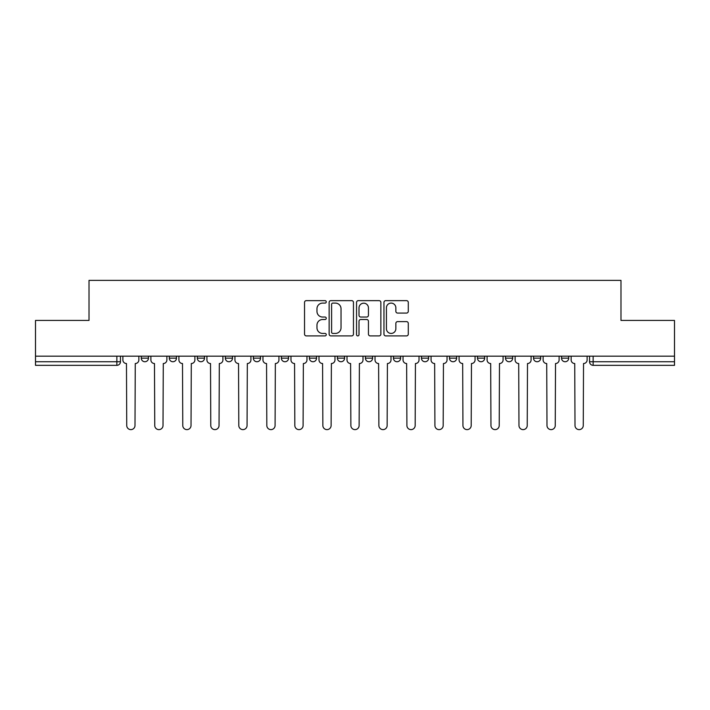 <?xml version="1.0" encoding="UTF-8"?>
<svg xmlns="http://www.w3.org/2000/svg" width="710" height="710" viewBox="0 0 710 710"><rect width="100%" height="100%" fill="white"/><g stroke="black" fill="none" stroke-linecap="round" stroke-linejoin="round"><path stroke-width="1.06" d="M326.263 301.874A1.234 1.234 0 0 0 325.029 300.641L306.303 300.641A1.766 1.766 0 0 0 304.537 302.407L304.537 334.135A1.766 1.766 0 0 0 306.303 335.901L325.029 335.901A1.234 1.234 0 0 0 326.263 334.667A1.234 1.234 0 0 0 325.029 333.434L322.606 333.434A5.644 5.644 0 0 1 316.971 327.789L316.971 325.144A5.644 5.644 0 0 1 322.606 319.509L325.029 319.509A1.234 1.234 0 0 0 326.263 318.275A1.234 1.234 0 0 0 325.029 317.042L322.606 317.042A5.644 5.644 0 0 1 316.971 311.397L316.971 308.752A5.644 5.644 0 0 1 322.606 303.108L325.029 303.108A1.234 1.234 0 0 0 326.263 301.874M449.465 356.171L449.465 358.142L456.654 358.142A3.594 3.594 0 0 1 453.06 361.736A3.594 3.594 0 0 1 449.465 358.142L449.465 356.171M365.419 356.171L365.419 358.142L372.599 358.142A3.594 3.594 0 0 1 369.005 361.736A3.594 3.594 0 0 1 365.419 358.142L365.419 356.171M309.382 356.171L309.382 358.142L316.562 358.142A3.594 3.594 0 0 1 312.977 361.736A3.594 3.594 0 0 1 309.382 358.142L309.382 356.171M281.364 356.171L281.364 358.142L288.553 358.142A3.594 3.594 0 0 1 284.958 361.736A3.594 3.594 0 0 1 281.364 358.142L281.364 356.171M225.336 358.142L225.336 356.171L225.336 358.142A3.594 3.594 0 0 0 228.922 361.736A3.594 3.594 0 0 1 225.336 358.142L232.516 358.142A3.594 3.594 0 0 1 228.922 361.736M169.299 358.142L169.299 356.171L169.299 358.142A3.594 3.594 0 0 0 172.894 361.736A3.594 3.594 0 0 1 169.299 358.142L176.479 358.142A3.594 3.594 0 0 1 172.894 361.736A3.594 3.594 0 0 0 176.479 358.142L176.479 356.171L176.479 358.142M406.519 313.075A1.766 1.766 0 0 0 408.286 311.308L408.286 302.407A1.766 1.766 0 0 0 406.519 300.641L385.716 300.641A1.766 1.766 0 0 0 383.959 302.407L383.959 334.135A1.766 1.766 0 0 0 385.716 335.901L406.519 335.901A1.766 1.766 0 0 0 408.286 334.135L408.286 323.387A1.766 1.766 0 0 0 406.519 321.621L397.618 321.621A1.766 1.766 0 0 0 395.852 323.387L395.852 328.721A4.713 4.713 0 0 1 391.139 333.434A4.713 4.713 0 0 1 386.426 328.721L386.426 307.829A4.713 4.713 0 0 1 391.139 303.108A4.713 4.713 0 0 1 395.852 307.829L395.852 311.308A1.766 1.766 0 0 0 397.618 313.075L406.519 313.075M35.5 356.171L35.5 320.432L89.016 320.432L89.016 280.379L620.984 280.379L620.984 320.432L674.5 320.432L674.5 356.171L35.5 356.171L35.5 361.736L120.451 361.736L120.451 356.171L120.451 361.736A3.594 3.594 0 0 1 116.857 365.33L35.5 365.33L35.5 361.736M353.456 302.407A1.766 1.766 0 0 0 351.698 300.641L330.895 300.641A1.766 1.766 0 0 0 329.129 302.407L329.129 334.135A1.766 1.766 0 0 0 330.895 335.901L351.698 335.901A1.766 1.766 0 0 0 353.456 334.135L353.456 302.407M358.302 300.641L379.105 300.641A1.766 1.766 0 0 1 380.871 302.407L380.871 334.135A1.766 1.766 0 0 1 379.105 335.901L370.203 335.901A1.766 1.766 0 0 1 368.446 334.135L368.446 321.266A1.766 1.766 0 0 0 366.68 319.509L360.778 319.509A1.766 1.766 0 0 0 359.011 321.266L359.011 334.667A1.234 1.234 0 0 1 357.778 335.901A1.234 1.234 0 0 1 356.544 334.667L356.544 302.407A1.766 1.766 0 0 1 358.302 300.641M589.548 356.171L589.548 361.736L674.5 361.736L674.5 365.33L593.143 365.33A3.594 3.594 0 0 1 589.548 361.736M674.5 356.171L674.5 361.736M568.719 356.171L568.719 358.142A3.594 3.594 0 0 1 565.125 361.736A3.594 3.594 0 0 1 561.539 358.142L568.719 358.142M561.539 356.171L561.539 358.142M540.701 356.171L540.701 358.142A3.594 3.594 0 0 1 537.106 361.736A3.594 3.594 0 0 1 533.521 358.142L540.701 358.142A3.594 3.594 0 0 1 537.106 361.736M533.521 356.171L533.521 358.142M512.682 356.171L512.682 358.142A3.594 3.594 0 0 1 509.097 361.736A3.594 3.594 0 0 1 505.502 358.142A3.594 3.594 0 0 0 509.097 361.736M505.502 356.171L505.502 358.142L512.682 358.142M484.664 356.171L484.664 358.142A3.594 3.594 0 0 1 481.078 361.736A3.594 3.594 0 0 1 477.484 358.142A3.594 3.594 0 0 0 481.078 361.736M477.484 356.171L477.484 358.142L484.664 358.142M456.654 356.171L456.654 358.142A3.594 3.594 0 0 1 453.06 361.736M428.636 356.171L428.636 358.142A3.594 3.594 0 0 1 425.041 361.736A3.594 3.594 0 0 1 421.447 358.142L428.636 358.142M421.447 356.171L421.447 358.142M393.438 356.171L393.438 358.142L400.617 358.142L400.617 356.171L400.617 358.142A3.594 3.594 0 0 1 397.023 361.736A3.594 3.594 0 0 1 393.438 358.142A3.594 3.594 0 0 0 397.023 361.736M372.599 356.171L372.599 358.142M344.581 356.171L344.581 358.142A3.594 3.594 0 0 1 340.995 361.736A3.594 3.594 0 0 1 337.401 358.142L344.581 358.142L344.581 356.171M337.401 356.171L337.401 358.142M316.562 358.142L316.562 356.171L316.562 358.142A3.594 3.594 0 0 1 312.977 361.736M288.553 358.142L288.553 356.171L288.553 358.142A3.594 3.594 0 0 1 284.958 361.736M260.534 356.171L260.534 358.142A3.594 3.594 0 0 1 256.94 361.736A3.594 3.594 0 0 1 253.346 358.142A3.594 3.594 0 0 0 256.94 361.736A3.594 3.594 0 0 0 260.534 358.142L260.534 356.171M253.346 356.171L253.346 358.142L260.534 358.142M232.516 356.171L232.516 358.142M204.498 356.171L204.498 358.142A3.594 3.594 0 0 1 200.903 361.736A3.594 3.594 0 0 1 197.318 358.142A3.594 3.594 0 0 0 200.903 361.736M197.318 356.171L197.318 358.142L204.498 358.142M148.461 356.171L148.461 358.142A3.594 3.594 0 0 1 144.875 361.736A3.594 3.594 0 0 1 141.281 358.142A3.594 3.594 0 0 0 144.875 361.736A3.594 3.594 0 0 0 148.461 358.142L148.461 356.171M141.281 356.171L141.281 358.142L148.461 358.142M116.857 356.171L116.857 365.33A3.594 3.594 0 0 0 120.451 361.736M332.83 303.108A1.234 1.234 0 0 0 331.597 304.35L331.597 332.2A1.234 1.234 0 0 0 332.83 333.434L335.386 333.434A5.644 5.644 0 0 0 341.031 327.789L341.031 308.752A5.644 5.644 0 0 0 335.386 303.108L332.83 303.108M368.446 307.918A4.713 4.713 0 0 0 363.724 303.197A4.713 4.713 0 0 0 359.011 307.918L359.011 315.275A1.766 1.766 0 0 0 360.778 317.042L366.68 317.042A1.766 1.766 0 0 0 368.446 315.275L368.446 307.918M122.874 356.171L122.874 359.934A3.594 3.594 0 0 0 126.469 363.529L126.735 425.494A4.127 4.127 0 0 0 130.862 429.621A4.127 4.127 0 0 0 134.998 425.494L135.264 363.529A3.594 3.594 0 0 0 138.858 359.934L138.858 356.171M150.893 356.171L150.893 359.934A3.594 3.594 0 0 0 154.478 363.529L154.753 425.494A4.127 4.127 0 0 0 158.88 429.621A4.127 4.127 0 0 0 163.016 425.494L163.282 363.529A3.594 3.594 0 0 0 166.877 359.934L166.877 356.171M178.911 356.171L178.911 359.934A3.594 3.594 0 0 0 182.497 363.529L182.772 425.494A4.127 4.127 0 0 0 186.899 429.621A4.127 4.127 0 0 0 191.025 425.494L191.301 363.529A3.594 3.594 0 0 0 194.895 359.934L194.895 356.171M206.921 356.171L206.921 359.934A3.594 3.594 0 0 0 210.515 363.529L210.781 425.494A4.127 4.127 0 0 0 214.917 429.621A4.127 4.127 0 0 0 219.044 425.494L219.319 363.529A3.594 3.594 0 0 0 222.904 359.934L222.904 356.171M234.939 356.171L234.939 359.934A3.594 3.594 0 0 0 238.533 363.529L238.8 425.494A4.127 4.127 0 0 0 242.935 429.621A4.127 4.127 0 0 0 247.062 425.494L247.328 363.529A3.594 3.594 0 0 0 250.923 359.934L250.923 356.171M262.957 356.171L262.957 359.934A3.594 3.594 0 0 0 266.552 363.529L266.818 425.494A4.127 4.127 0 0 0 270.954 429.621A4.127 4.127 0 0 0 275.081 425.494L275.347 363.529A3.594 3.594 0 0 0 278.941 359.934L278.941 356.171M290.976 356.171L290.976 359.934A3.594 3.594 0 0 0 294.57 363.529L294.836 425.494A4.127 4.127 0 0 0 298.963 429.621A4.127 4.127 0 0 0 303.099 425.494L303.365 363.529A3.594 3.594 0 0 0 306.96 359.934L306.96 356.171M318.994 356.171L318.994 359.934A3.594 3.594 0 0 0 322.58 363.529L322.855 425.494A4.127 4.127 0 0 0 326.982 429.621A4.127 4.127 0 0 0 331.117 425.494L331.384 363.529A3.594 3.594 0 0 0 334.978 359.934L334.978 356.171M347.004 356.171L347.004 359.934A3.594 3.594 0 0 0 350.598 363.529L350.873 425.494A4.127 4.127 0 0 0 355 429.621A4.127 4.127 0 0 0 359.127 425.494L359.402 363.529A3.594 3.594 0 0 0 362.996 359.934L362.996 356.171M375.022 356.171L375.022 359.934A3.594 3.594 0 0 0 378.616 363.529L378.883 425.494A4.127 4.127 0 0 0 383.018 429.621A4.127 4.127 0 0 0 387.145 425.494L387.42 363.529A3.594 3.594 0 0 0 391.006 359.934L391.006 356.171M403.04 356.171L403.04 359.934A3.594 3.594 0 0 0 406.635 363.529L406.901 425.494A4.127 4.127 0 0 0 411.037 429.621A4.127 4.127 0 0 0 415.164 425.494L415.43 363.529A3.594 3.594 0 0 0 419.024 359.934L419.024 356.171M431.059 356.171L431.059 359.934A3.594 3.594 0 0 0 434.653 363.529L434.919 425.494A4.127 4.127 0 0 0 439.046 429.621A4.127 4.127 0 0 0 443.182 425.494L443.448 363.529A3.594 3.594 0 0 0 447.043 359.934L447.043 356.171M459.077 356.171L459.077 359.934A3.594 3.594 0 0 0 462.672 363.529L462.938 425.494A4.127 4.127 0 0 0 467.065 429.621A4.127 4.127 0 0 0 471.2 425.494L471.467 363.529A3.594 3.594 0 0 0 475.061 359.934L475.061 356.171M487.096 356.171L487.096 359.934A3.594 3.594 0 0 0 490.681 363.529L490.956 425.494A4.127 4.127 0 0 0 495.083 429.621A4.127 4.127 0 0 0 499.219 425.494L499.485 363.529A3.594 3.594 0 0 0 503.079 359.934L503.079 356.171M515.105 356.171L515.105 359.934A3.594 3.594 0 0 0 518.699 363.529L518.974 425.494A4.127 4.127 0 0 0 523.101 429.621A4.127 4.127 0 0 0 527.228 425.494L527.503 363.529A3.594 3.594 0 0 0 531.089 359.934L531.089 356.171M543.123 356.171L543.123 359.934A3.594 3.594 0 0 0 546.718 363.529L546.984 425.494A4.127 4.127 0 0 0 551.12 429.621A4.127 4.127 0 0 0 555.247 425.494L555.522 363.529A3.594 3.594 0 0 0 559.107 359.934L559.107 356.171M571.142 356.171L571.142 359.934A3.594 3.594 0 0 0 574.736 363.529L575.002 425.494A4.127 4.127 0 0 0 579.138 429.621A4.127 4.127 0 0 0 583.265 425.494L583.531 363.529A3.594 3.594 0 0 0 587.126 359.934L587.126 356.171M593.143 356.171L593.143 365.33"/></g></svg>
